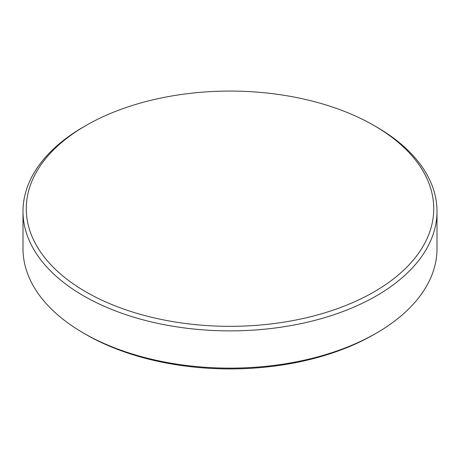 <?xml version="1.0" encoding="UTF-8"?>
<svg xmlns="http://www.w3.org/2000/svg" width="460" height="460" viewBox="0 0 460 460"><rect width="100%" height="100%" fill="white"/><g stroke="black" fill="none" stroke-linecap="round" stroke-linejoin="round"><path stroke-width="0.69" d="M85.934 291.881A203.74 117.628 0 0 0 374.066 291.881A203.74 117.628 0 0 0 374.066 125.534A203.74 117.628 0 0 0 374.066 125.528L376.372 126.862A207 119.508 180 0 1 437 211.37A207 119.508 180 0 1 309.218 321.781A207 119.508 180 0 1 83.628 295.878A207 119.508 180 0 1 23 211.37A207 119.508 180 0 1 83.628 126.862L85.934 125.534A203.74 117.628 0 0 0 85.934 291.881M376.372 333.138L374.066 334.466A203.74 117.628 180 0 1 85.934 334.472L83.628 333.138A207 119.508 0 0 0 376.372 333.138A207 119.508 0 0 0 437 248.63L437 211.37M23 211.37L23 248.63A207 119.508 0 0 0 83.628 333.138L85.934 334.466A203.74 117.628 180 0 1 85.934 334.466A203.74 117.628 180 0 1 85.928 334.466M376.372 126.862L374.066 125.534A203.74 117.628 0 0 0 85.934 125.534"/></g></svg>
